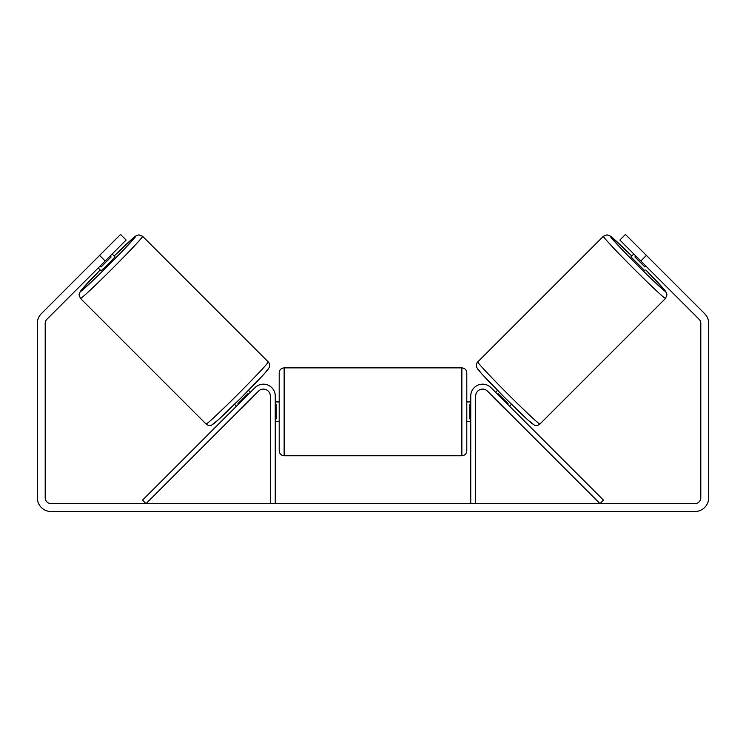 <?xml version="1.0" encoding="UTF-8"?>
<svg xmlns="http://www.w3.org/2000/svg" width="746" height="746" viewBox="0 0 746 746"><rect width="100%" height="100%" fill="white"/><g stroke="black" fill="none" stroke-linecap="round" stroke-linejoin="round"><path stroke-width="1.12" d="M475.687 503.634L475.687 396.014A6.91 6.91 0 0 1 487.483 391.128L599.989 503.634L603.486 500.146L490.971 387.631A11.852 11.852 0 0 0 470.745 396.014L470.745 503.634M665.525 298.428L539.918 424.026A43.939 1.455 -135 0 1 507.821 393.991A43.939 1.455 -135 0 1 477.785 361.885L603.383 236.286A43.939 1.455 45 0 0 633.419 268.383A43.939 1.455 45 0 0 665.525 298.428L666.98 294.726L665.684 291.332L645.812 269.959A38.997 1.296 -135 0 1 665.516 291.444A38.997 1.296 -135 0 1 637.028 264.783A38.997 1.296 -135 0 1 610.368 236.286A38.997 1.296 -135 0 1 631.843 255.999L610.545 236.174L607.058 234.831L603.383 236.286M644.926 270.845L630.957 256.885L633.83 254.013M639.854 248.875L652.937 261.949M635.825 256.009L634.883 256.95L644.861 266.919L645.794 265.986M495.596 392.256L497.498 390.354M509.555 406.216L511.458 404.313M494.094 397.739L492.099 395.744M497.591 394.252L498.123 393.711L508.091 403.689L507.56 404.22M504.072 407.708L506.068 409.703M493.936 397.898L503.904 407.875M644.861 266.919L634.883 256.95M105.186 260.997L99.6 255.412L120.544 234.468L126.13 240.053L46.933 319.251A5.921 5.921 0 0 0 45.198 323.438L45.198 497.713A5.921 5.921 0 0 0 51.12 503.634L694.88 503.634A5.921 5.921 0 0 0 700.802 497.713L700.802 323.438A5.921 5.921 0 0 0 699.067 319.251L619.87 240.053L625.456 234.468L646.4 255.412L640.814 260.997M99.6 255.412L41.347 313.665A13.82 13.82 0 0 0 37.3 323.438L37.3 497.713A13.82 13.82 0 0 0 51.12 511.532L694.88 511.532A13.82 13.82 0 0 0 708.7 497.713L708.7 323.438A13.82 13.82 0 0 0 704.653 313.665L646.4 255.412M270.313 503.634L270.313 396.014A6.91 6.91 0 0 0 258.517 391.128L146.011 503.634L142.514 500.146L255.029 387.631A11.852 11.852 0 0 1 275.255 396.014L275.255 503.634M279.2 411.811L279.2 372.814C279.498 369.811 281.139 368.16 284.142 367.871L284.142 455.75C281.139 455.452 279.498 453.81 279.2 450.808L279.2 411.811M461.858 367.871C464.861 368.16 466.502 369.811 466.8 372.814L466.8 450.808C466.502 453.81 464.861 455.452 461.858 455.75L461.858 367.871L284.142 367.871M470.745 418.86L469.756 418.86L469.756 404.761L470.745 404.761M275.255 404.761L276.244 404.761L276.244 418.86L275.255 418.86M268.215 361.885L142.617 236.286A43.939 1.455 135 0 1 112.581 268.383A43.939 1.455 135 0 1 80.475 298.428L206.083 424.026A43.939 1.455 -45 0 0 238.179 393.991A43.939 1.455 -45 0 0 268.215 361.885C269.67 363.255 270.127 366.659 269.213 367.573L264.485 373.578L241.35 397.571L218.046 420.045L211.789 425.006C210.848 425.957 207.435 425.462 206.083 424.026M98.211 267.982L101.074 270.845L108.291 264.103L115.043 256.885L112.17 254.013M110.175 256.009L111.117 256.95L101.139 266.919L100.206 265.986M106.146 248.875L93.063 261.949M251.906 397.739L253.901 395.744M250.404 392.256L248.502 390.354M236.445 406.216L234.542 404.313M239.932 409.703L241.928 407.708M248.409 394.252L247.877 393.711L237.909 403.689L238.44 404.22M252.064 397.898L242.096 407.875M101.139 266.919L111.117 256.95M477.785 368.869A38.997 1.296 45 0 0 504.445 397.357A38.997 1.296 45 0 0 532.942 424.026M80.475 298.428L79.02 294.754L80.363 291.266L100.188 269.959A38.997 1.296 -45 0 0 80.484 291.444A38.997 1.296 -45 0 0 108.972 264.783A38.997 1.296 -45 0 0 135.632 236.286A38.997 1.296 -45 0 0 114.157 255.999L135.53 236.128L138.915 234.831L142.617 236.286M268.215 368.869A38.997 1.296 135 0 1 241.555 397.357A38.997 1.296 135 0 1 213.058 424.026M539.918 424.026C538.565 425.462 535.152 425.957 534.211 425.006L527.954 420.045L504.65 397.571L481.515 373.578L476.787 367.573C475.873 366.659 476.33 363.255 477.785 361.885M466.8 401.935L470.745 401.935M470.745 421.686L466.8 421.686M461.858 455.75L284.142 455.75M279.2 401.935L275.255 401.935M279.2 421.686L275.255 421.686"/></g></svg>
